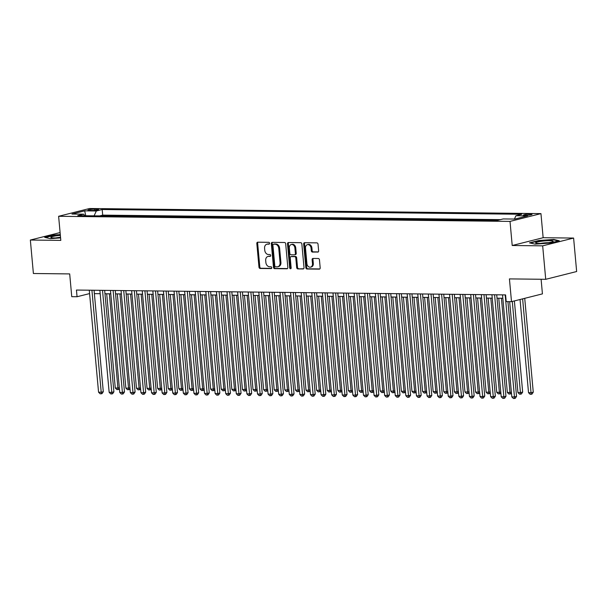 <?xml version="1.0" encoding="UTF-8"?>
<svg xmlns="http://www.w3.org/2000/svg" width="607" height="607" viewBox="0 0 607 607"><rect width="100%" height="100%" fill="white"/><g stroke="black" fill="none" stroke-linecap="round" stroke-linejoin="round"><path stroke-width="0.91" d="M269.607 243.248A0.933 0.721 -104.1 0 0 268.795 242.322L257.74 242.193A1.328 1.024 -104.1 0 0 256.822 243.498L258.977 267.148A1.328 1.024 -104.1 0 0 260.13 268.476L271.185 268.598A0.933 0.721 -104.1 0 0 271.018 266.761L269.584 266.746A4.257 3.285 -104.1 0 1 265.874 262.505L265.699 260.532A4.257 3.285 -104.1 0 1 267.983 256.442A4.257 3.285 -104.1 0 1 268.643 256.366L270.069 256.382A0.933 0.721 -104.1 0 0 269.903 254.538L268.476 254.523A4.257 3.285 -104.1 0 1 264.766 250.281L264.584 248.309A4.257 3.285 -104.1 0 1 266.875 244.219A4.257 3.285 -104.1 0 1 267.528 244.143L268.962 244.158A0.933 0.721 -104.1 0 0 269.607 243.248M530.381 214.051A4.34 0.546 -5.2 0 0 525.799 214.4A4.34 0.546 -5.2 0 0 523.386 215.121A4.34 0.546 -5.2 0 0 525.032 215.394A4.34 0.546 -5.2 0 0 529.615 215.053A4.34 0.546 -5.2 0 0 532.028 214.332A4.34 0.546 -5.2 0 0 530.381 214.051M317.711 252.125A1.328 1.024 -104.1 0 0 318.637 250.828L318.03 244.189A1.328 1.024 -104.1 0 0 316.869 242.868L304.6 242.724A1.328 1.024 -104.1 0 0 303.675 244.029L305.829 267.679A1.328 1.024 -104.1 0 0 306.99 269.007L319.259 269.144A1.328 1.024 -104.1 0 0 320.185 267.839L319.457 259.826A1.328 1.024 -104.1 0 0 318.296 258.499L313.037 258.445A1.328 1.024 -104.1 0 0 312.119 259.743L312.484 263.719A3.559 2.747 -104.1 0 1 310.572 267.141A3.559 2.747 -104.1 0 1 306.914 263.658L305.503 248.088A3.559 2.747 -104.1 0 1 307.415 244.667A3.559 2.747 -104.1 0 1 311.065 248.149L311.3 250.744A1.328 1.024 -104.1 0 0 312.461 252.072L318.114 252.026M60.101 232.557L30.35 240.038L33.393 273.507L69.691 273.916L71.755 296.679L77.059 296.74L76.444 290.047L505.593 294.903L506.2 301.596L511.504 301.656L542.43 293.879L541.103 279.258M542.673 245.843L573.607 238.065L543.144 237.716L512.209 245.501L542.673 245.843L545.723 279.311L509.432 278.901L511.504 301.656M512.209 245.501L510.017 221.403L58.621 216.289L89.548 208.512L540.951 213.618L510.017 221.403M30.35 240.038L60.814 240.387L58.621 216.289M285.685 243.824A1.328 1.024 -104.1 0 0 284.524 242.497L272.255 242.36A1.328 1.024 -104.1 0 0 271.329 243.665L273.484 267.315A1.328 1.024 -104.1 0 0 274.645 268.643L286.914 268.78A1.328 1.024 -104.1 0 0 287.839 267.475L285.685 243.824M288.424 242.542L300.7 242.679A1.328 1.024 -104.1 0 1 301.854 244.006L304.008 267.657A1.328 1.024 -104.1 0 1 303.09 268.962L297.84 268.901A1.328 1.024 -104.1 0 1 296.679 267.573L295.806 257.983A1.328 1.024 -104.1 0 0 294.645 256.655L291.163 256.617A1.328 1.024 -104.1 0 0 290.237 257.922L291.148 267.907A0.933 0.721 -104.1 0 1 289.691 267.892L287.506 243.847A1.328 1.024 -104.1 0 1 288.424 242.542M573.607 238.065L576.65 271.526L545.723 279.311M497.626 220.341L491.958 220.341M487.467 220.288L481.366 220.22M476.874 220.174L470.766 220.098M466.275 220.053L460.174 219.984M455.682 219.931L449.575 219.863M445.083 219.81L438.982 219.742M434.491 219.688L428.383 219.62M423.891 219.567L417.791 219.499M413.299 219.453L407.191 219.385M402.699 219.332L396.591 219.264M392.107 219.21L385.999 219.142M381.507 219.089L375.399 219.021M370.915 218.968L364.807 218.899M360.315 218.854L354.207 218.778M349.723 218.732L343.615 218.664M339.123 218.611L333.015 218.543M328.524 218.49L322.423 218.421M317.931 218.368L311.823 218.3M307.332 218.254L301.231 218.179M296.74 218.133L290.632 218.065M286.14 218.012L280.039 217.943M275.548 217.89L269.44 217.822M264.948 217.769L258.848 217.701M254.356 217.647L248.248 217.579M243.756 217.534L237.656 217.458M233.164 217.412L227.056 217.344M222.564 217.291L216.456 217.223M211.972 217.169L205.864 217.101M201.372 217.048L195.264 216.98M190.78 216.934L184.672 216.858M180.18 216.813L174.072 216.745M169.588 216.691L163.48 216.623M158.988 216.57L152.881 216.502M148.389 216.449L142.288 216.38M137.797 216.327L131.689 216.259M127.197 216.213L121.097 216.145M116.605 216.092L110.246 216.016M89.502 210.439L91.839 210.47A4.203 0.531 -5.2 0 0 96.278 210.136A4.203 0.531 -5.2 0 0 98.615 209.438A4.203 0.531 -5.2 0 0 97.021 209.165L94.692 209.142A4.203 0.531 -5.2 0 0 90.253 209.476A4.203 0.531 -5.2 0 0 87.916 210.174A4.203 0.531 -5.2 0 0 89.502 210.439M514.41 219.059L515.942 215.735L521.792 214.263L102.181 209.506L96.331 210.986L94.093 215.834M515.942 215.735L527.597 215.864L514.888 219.066L503.233 218.93L497.383 220.402L77.772 215.652L83.629 214.18L71.967 214.043L84.677 210.849L96.331 210.986M500.434 219.635L102.697 215.128L99.897 215.834L106.005 215.971M543.144 237.716L540.951 213.618M94.373 293.636L100.178 293.705M104.973 293.758L110.778 293.826M115.565 293.879L121.37 293.94M126.165 293.993L131.969 294.061M136.757 294.114L142.569 294.183M147.357 294.236L153.161 294.304M157.949 294.357L163.761 294.425M168.549 294.478L174.353 294.539M179.141 294.6L184.953 294.661M189.741 294.714L195.545 294.782M200.333 294.835L206.145 294.903M210.933 294.956L216.737 295.025M221.525 295.078L227.337 295.139M232.124 295.199L237.929 295.26M242.717 295.313L248.529 295.381M253.316 295.434L259.121 295.503M263.916 295.556L269.72 295.624M274.508 295.677L280.313 295.746M285.108 295.799L290.912 295.859M295.7 295.92L301.504 295.981M306.3 296.034L312.104 296.102M316.892 296.155L322.704 296.224M327.492 296.277L333.296 296.345M338.084 296.398L343.896 296.459M348.684 296.52L354.488 296.58M359.276 296.633L365.088 296.702M369.875 296.755L375.68 296.823M380.468 296.876L386.28 296.944M391.067 296.998L396.872 297.066M401.659 297.119L407.472 297.18M412.259 297.24L418.064 297.301M422.851 297.354L428.663 297.422M433.451 297.476L439.256 297.544M444.051 297.597L449.855 297.665M454.643 297.718L460.447 297.779M465.243 297.84L471.047 297.9M475.835 297.954L481.647 298.022M486.435 298.075L492.239 298.143M497.027 298.196L502.839 298.265M77.059 296.74L89.586 293.583M102.697 215.128L102.181 209.506M84.942 215.735L83.629 214.18M85.762 215.743L84.677 210.849M60.283 234.575L54.023 235.023L44.706 237.36L50.275 238.65L60.586 237.921M559.244 240.744L553.683 239.454L538.796 240.509L529.479 242.853L535.048 244.143L549.934 243.088L559.244 240.744M553.713 239.864L553.683 239.454M269.409 243.946L268.362 243.931A4.257 3.285 -104.1 0 0 267.71 244.014L266.875 244.219M267.983 256.442L268.825 256.23A4.257 3.285 -104.1 0 1 269.478 256.154L270.525 256.169M258.021 242.201A1.328 1.024 -104.1 0 0 257.656 243.286L259.811 266.936A1.328 1.024 -104.1 0 0 260.972 268.264L271.64 268.385M272.528 242.36A1.328 1.024 -104.1 0 0 272.164 243.453L274.318 267.103A1.328 1.024 -104.1 0 0 275.479 268.431L287.475 268.567M273.56 244.211A0.933 0.721 -104.1 0 0 272.915 245.122L274.804 265.881A0.933 0.721 -104.1 0 0 275.616 266.814L277.126 266.83A4.257 3.285 -104.1 0 0 277.786 266.754A4.257 3.285 -104.1 0 0 280.07 262.664L278.78 248.468A4.257 3.285 -104.1 0 0 275.07 244.226L273.56 244.211L274.402 243.999A0.933 0.721 -104.1 0 0 274.121 244.075M277.786 266.754L278.621 266.541A4.257 3.285 -104.1 0 0 280.912 262.452L280.07 262.664M274.402 243.999L275.904 244.022A4.257 3.285 -104.1 0 1 279.615 248.263L280.912 262.452M303.644 268.749L297.84 268.901M291.595 256.511A1.328 1.024 -104.1 0 1 291.997 256.412L295.48 256.45A1.328 1.024 -104.1 0 1 296.641 257.77L297.513 267.368A1.328 1.024 -104.1 0 0 298.674 268.689M288.704 242.55A1.328 1.024 -104.1 0 0 288.34 243.635L290.525 267.679A0.933 0.721 -104.1 0 0 291.019 268.514M294.896 248.028A3.559 2.747 -104.1 0 0 291.246 244.545A3.559 2.747 -104.1 0 0 289.334 247.967L289.835 253.453A1.328 1.024 -104.1 0 0 290.996 254.781L294.478 254.819A1.328 1.024 -104.1 0 0 295.397 253.514L294.896 248.028L295.73 247.823A3.559 2.747 -104.1 0 0 292.081 244.34L291.246 244.545M295.313 254.606A1.328 1.024 -104.1 0 0 296.231 253.309L295.397 253.514M295.73 247.823L296.231 253.309M307.415 244.667L308.25 244.454A3.559 2.747 -104.1 0 1 311.899 247.937L312.135 250.532A1.328 1.024 -104.1 0 0 313.295 251.859L318.273 251.913M310.572 267.141L311.406 266.928A3.559 2.747 -104.1 0 0 313.318 263.506L312.484 263.719M313.318 258.445A1.328 1.024 -104.1 0 0 312.954 259.53L313.318 263.506M304.881 242.732A1.328 1.024 -104.1 0 0 304.517 243.817L306.664 267.467A1.328 1.024 -104.1 0 0 307.825 268.795L319.821 268.931M106.703 293.773L115.277 388.002L117.925 388.032L109.351 293.803M119.389 388.442L118.752 389.391L116.855 389.595L115.277 388.002M117.917 389.603L117.925 388.032L119.321 387.683M91.923 290.222L101.21 392.236L98.562 392.205L89.275 290.192M94.062 290.245L103.296 391.712L101.21 392.236L101.202 393.806L100.14 393.799L98.562 392.205M103.296 391.712L102.037 393.602L101.202 393.806M60.359 235.387A8.809 1.115 -5.2 0 0 51.079 237.603A8.809 1.115 -5.2 0 0 54.182 237.944A8.809 1.115 -5.2 0 0 60.563 237.603M60.533 237.329A6.032 0.766 -5.2 0 0 55.859 237.921M45.449 237.534L54.22 235.326L60.313 234.894M541.141 241.313A8.809 1.115 -5.2 0 0 535.86 243.088A8.809 1.115 -5.2 0 0 547.635 242.815A8.809 1.115 -5.2 0 0 552.969 241.533A8.809 1.115 -5.2 0 0 550.048 240.698A8.809 1.115 -5.2 0 0 541.141 241.313M548.326 242.717A6.032 0.766 -5.2 0 0 542.309 243.134A6.032 0.766 -5.2 0 0 540.632 243.415M530.222 243.028L538.993 240.82L553.417 239.795L558.417 240.949M117.303 293.894L125.877 388.123L128.525 388.154L119.951 293.925M129.981 388.563L129.352 389.512L127.455 389.709L125.877 388.123M128.517 389.724L128.525 388.154L129.913 387.797M127.895 294.016L136.469 388.237L139.117 388.268L130.543 294.046M140.581 388.685L139.944 389.633L138.055 389.831L136.469 388.237M139.109 389.846L139.117 388.268L140.513 387.919M138.495 294.137L147.069 388.359L149.717 388.389L141.143 294.167M151.173 388.806L150.544 389.755L148.647 389.952L147.069 388.359M149.709 389.967L149.717 388.389L151.105 388.04M149.087 294.258L157.661 388.48L160.309 388.51L151.735 294.289M161.773 388.928L161.136 389.876L159.246 390.073L157.661 388.48M160.301 390.081L160.309 388.51L161.705 388.161M102.522 290.336L111.802 392.357L109.154 392.327L99.874 290.305M104.662 290.366L113.896 391.834L111.802 392.357L111.794 393.928L110.74 393.92L109.154 392.327M113.896 391.834L112.629 393.723L111.794 393.928M113.114 290.457L122.402 392.479L119.754 392.448L110.466 290.427M115.254 290.48L124.488 391.947L122.402 392.479L122.394 394.049L121.332 394.042L119.754 392.448M124.488 391.947L123.229 393.837L122.394 394.049M123.714 290.578L133.001 392.6L130.346 392.57L121.066 290.548M125.854 290.601L135.088 392.069L133.001 392.6L132.986 394.171L131.931 394.155L130.346 392.57M135.088 392.069L133.821 393.958L132.986 394.171M134.306 290.7L143.593 392.714L140.945 392.683L131.658 290.67M136.446 290.723L145.68 392.19L143.593 392.714L143.586 394.292L142.524 394.277L140.945 392.683M145.68 392.19L144.42 394.08L143.586 394.292M159.687 294.38L168.26 388.601L170.908 388.632L162.335 294.403M172.373 389.049L171.735 389.99L169.839 390.195L168.26 388.601M170.901 390.202L170.908 388.632L172.297 388.283M144.906 290.821L154.193 392.835L151.538 392.805L142.258 290.791M147.046 290.844L156.28 392.312L154.193 392.835L154.178 394.413L153.123 394.398L151.538 392.805M156.28 392.312L155.02 394.201L154.178 394.413M170.279 294.494L178.853 388.723L181.508 388.753L172.927 294.524M182.965 389.163L182.328 390.111L180.438 390.309L178.853 388.723M181.493 390.324L181.508 388.753L182.897 388.404M155.498 290.943L164.785 392.957L162.137 392.926L152.85 290.912M157.645 290.965L166.879 392.433L164.785 392.957L164.778 394.527L163.715 394.52L162.137 392.926M166.879 392.433L165.612 394.322L164.778 394.527M180.878 294.615L189.452 388.844L192.1 388.867L183.526 294.645M193.565 389.284L192.927 390.233L191.03 390.43L189.452 388.844M192.093 390.445L192.1 388.867L193.489 388.518M166.098 291.057L175.385 393.078L172.737 393.048L163.45 291.026M168.238 291.087L177.472 392.554L175.385 393.078L175.37 394.649L174.315 394.641L172.737 393.048M177.472 392.554L176.212 394.436L175.37 394.649M191.471 294.736L200.044 388.958L202.7 388.988L194.119 294.767M204.157 389.406L203.527 390.354L201.63 390.551L200.044 388.958M202.685 390.567L202.7 388.988L204.089 388.639M176.698 291.178L185.977 393.199L183.329 393.169L174.042 291.148M178.837 291.201L188.071 392.668L185.977 393.199L185.97 394.77L184.907 394.755L183.329 393.169M188.071 392.668L186.804 394.558L185.97 394.77M202.07 294.858L210.644 389.079L213.292 389.11L204.718 294.888M214.757 389.527L214.119 390.476L212.222 390.673L210.644 389.079M213.285 390.68L213.292 389.11L214.681 388.761M187.29 291.299L196.577 393.313L193.929 393.283L184.642 291.269M189.43 291.322L198.664 392.79L196.577 393.313L196.562 394.891L195.507 394.876L193.929 393.283M198.664 392.79L197.404 394.679L196.562 394.891M212.662 294.979L221.244 389.201L223.892 389.231L215.318 295.01M225.349 389.648L224.719 390.597L222.822 390.794L221.244 389.201M223.877 390.802L223.892 389.231L225.28 388.882M197.89 291.421L207.169 393.435L204.521 393.404L195.234 291.39M200.029 291.443L209.263 392.911L207.169 393.435L207.162 395.013L206.099 394.998L204.521 393.404M209.263 392.911L207.996 394.8L207.162 395.013M223.262 295.093L231.836 389.322L234.484 389.353L225.91 295.123M235.948 389.762L235.311 390.711L233.414 390.916L231.836 389.322M234.477 390.923L234.484 389.353L235.88 389.004M208.482 291.542L217.769 393.556L215.121 393.526L205.834 291.512M210.621 291.565L219.855 393.033L217.769 393.556L217.761 395.127L216.699 395.119L215.121 393.526M219.855 393.033L218.596 394.922L217.761 395.127M233.854 295.214L242.436 389.444L245.084 389.474L236.51 295.245M246.541 389.884L245.911 390.832L244.014 391.029L242.436 389.444M245.069 391.045L245.084 389.474L246.472 389.117M219.081 291.656L228.361 393.677L225.713 393.647L216.433 291.626M221.221 291.686L230.455 393.154L228.361 393.677L228.353 395.248L227.291 395.24L225.713 393.647M230.455 393.154L229.188 395.043L228.353 395.248M229.674 291.777L238.961 393.799L236.313 393.768L227.026 291.747M231.813 291.8L241.047 393.268L238.961 393.799L238.953 395.369L237.891 395.362L236.313 393.768M241.047 393.268L239.788 395.157L238.953 395.369M240.273 291.899L249.553 393.92L246.905 393.89L237.625 291.868M242.413 291.921L251.647 393.389L249.553 393.92L249.545 395.491L248.483 395.476L246.905 393.89M251.647 393.389L250.38 395.278L249.545 395.491M244.454 295.336L253.028 389.557L255.676 389.588L247.102 295.366M257.14 390.005L256.503 390.954L254.606 391.151L253.028 389.557M255.668 391.166L255.676 389.588L257.072 389.239M255.054 295.457L263.628 389.679L266.276 389.709L257.702 295.488M267.733 390.126L267.103 391.075L265.206 391.272L263.628 389.679M266.268 391.287L266.276 389.709L267.664 389.36M265.646 295.579L274.22 389.8L276.868 389.831L268.294 295.609M278.332 390.248L277.695 391.196L275.798 391.394L274.22 389.8M276.86 391.401L276.868 389.831L278.264 389.482M250.866 292.02L260.153 394.034L257.505 394.004L248.217 291.99M253.005 292.043L262.239 393.511L260.153 394.034L260.145 395.612L259.083 395.597L257.505 394.004M262.239 393.511L260.98 395.4L260.145 395.612M276.246 295.692L284.82 389.922L287.468 389.952L278.894 295.723M288.924 390.369L288.295 391.31L286.398 391.515L284.82 389.922M287.46 391.523L287.468 389.952L288.856 389.603M261.465 292.142L270.745 394.155L268.097 394.125L258.817 292.111M263.605 292.164L272.839 393.632L270.745 394.155L270.737 395.734L269.683 395.718L268.097 394.125M272.839 393.632L271.572 395.521L270.737 395.734M286.838 295.814L295.412 390.043L298.06 390.073L289.486 295.844M299.524 390.483L298.887 391.432L296.99 391.629L295.412 390.043M298.052 391.644L298.06 390.073L299.456 389.724M272.057 292.255L281.345 394.277L278.696 394.247L269.409 292.233M274.197 292.286L283.431 393.753L281.345 394.277L281.337 395.847L280.275 395.84L278.696 394.247M283.431 393.753L282.172 395.643L281.337 395.847M297.438 295.935L306.011 390.157L308.66 390.187L300.086 295.966M310.116 390.604L309.487 391.553L307.59 391.75L306.011 390.157M308.652 391.765L308.66 390.187L310.048 389.838M282.657 292.377L291.937 394.398L289.289 394.368L280.009 292.346M284.797 292.407L294.031 393.875L291.937 394.398L291.929 395.969L290.874 395.961L289.289 394.368M294.031 393.875L292.764 395.756L291.929 395.969M308.03 296.057L316.604 390.278L319.252 390.309L310.678 296.087M320.716 390.726L320.079 391.674L318.189 391.872L316.604 390.278M319.244 391.887L319.252 390.309L320.648 389.96M293.249 292.498L302.536 394.52L299.888 394.489L290.601 292.468M295.389 292.521L304.623 393.989L302.536 394.52L302.529 396.09L301.467 396.075L299.888 394.489M304.623 393.989L303.363 395.878L302.529 396.09M318.629 296.178L327.203 390.4L329.851 390.43L321.278 296.208M331.308 390.847L330.678 391.796L328.782 391.993L327.203 390.4M329.844 392.001L329.851 390.43L331.24 390.081M303.849 292.62L313.136 394.633L310.481 394.603L301.201 292.589M305.989 292.642L315.223 394.11L313.136 394.633L313.121 396.212L312.066 396.196L310.481 394.603M315.223 394.11L313.956 395.999L313.121 396.212M329.222 296.299L337.796 390.521L340.451 390.551L331.87 296.33M341.908 390.969L341.271 391.917L339.381 392.114L337.796 390.521M340.436 392.122L340.451 390.551L341.84 390.202M314.441 292.741L323.728 394.755L321.08 394.725L311.793 292.711M316.581 292.764L325.822 394.231L323.728 394.755L323.721 396.333L322.658 396.318L321.08 394.725M325.822 394.231L324.555 396.121L323.721 396.333M339.821 296.413L348.395 390.642L351.043 390.673L342.469 296.444M352.508 391.083L351.87 392.031L349.973 392.236L348.395 390.642M351.036 392.243L351.043 390.673L352.432 390.324M325.041 292.862L334.328 394.876L331.672 394.846L322.393 292.832M327.181 292.885L336.415 394.353L334.328 394.876L334.313 396.447L333.258 396.439L331.672 394.846M336.415 394.353L335.155 396.242L334.313 396.447M350.414 296.535L358.987 390.764L361.643 390.794L353.062 296.565M363.1 391.204L362.47 392.152L360.573 392.35L358.987 390.764M361.628 392.365L361.643 390.794L363.032 390.438M361.013 296.656L369.587 390.878L372.235 390.908L363.661 296.686M373.7 391.325L373.062 392.274L371.165 392.471L369.587 390.878M372.228 392.486L372.235 390.908L373.624 390.559M371.605 296.777L380.179 390.999L382.835 391.029L374.253 296.808M384.292 391.447L383.662 392.395L381.765 392.592L380.179 390.999M382.82 392.608L382.835 391.029L384.223 390.68M335.641 292.976L344.92 394.998L342.272 394.967L332.985 292.946M337.78 293.006L347.014 394.474L344.92 394.998L344.913 396.568L343.85 396.561L342.272 394.967M347.014 394.474L345.747 396.363L344.913 396.568M346.233 293.098L355.52 395.119L352.872 395.089L343.585 293.067M348.372 293.12L357.606 394.588L355.52 395.119L355.505 396.69L354.45 396.682L352.872 395.089M357.606 394.588L356.347 396.477L355.505 396.69M356.833 293.219L366.112 395.24L363.464 395.21L354.177 293.189M358.972 293.242L368.206 394.709L366.112 395.24L366.104 396.811L365.042 396.796L363.464 395.21M368.206 394.709L366.939 396.599L366.104 396.811M382.205 296.899L390.779 391.12L393.427 391.151L384.853 296.929M394.891 391.568L394.254 392.517L392.357 392.714L390.779 391.12M393.419 392.721L393.427 391.151L394.823 390.802M367.425 293.34L376.712 395.354L374.064 395.324L364.777 293.31M369.564 293.363L378.798 394.831L376.712 395.354L376.704 396.932L375.642 396.917L374.064 395.324M378.798 394.831L377.539 396.72L376.704 396.932M392.797 297.013L401.379 391.242L404.027 391.272L395.453 297.043M405.484 391.682L404.854 392.63L402.957 392.835L401.379 391.242M404.012 392.843L404.027 391.272L405.415 390.923M378.024 293.462L387.304 395.476L384.656 395.445L375.376 293.431M380.164 293.485L389.398 394.952L387.304 395.476L387.296 397.054L386.234 397.039L384.656 395.445M389.398 394.952L388.131 396.841L387.296 397.054M403.397 297.134L411.971 391.363L414.619 391.394L406.045 297.164M416.083 391.803L415.446 392.752L413.549 392.949L411.971 391.363M414.611 392.964L414.619 391.394L416.015 391.037M388.617 293.576L397.904 395.597L395.256 395.567L385.969 293.553M390.756 293.606L399.99 395.074L397.904 395.597L397.896 397.168L396.834 397.16L395.256 395.567M399.99 395.074L398.731 396.963L397.896 397.168M413.989 297.255L422.571 391.477L425.219 391.507L416.645 297.286M426.675 391.925L426.046 392.873L424.149 393.07L422.571 391.477M425.211 393.086L425.219 391.507L426.607 391.158M399.216 293.697L408.496 395.718L405.848 395.688L396.568 293.667M401.356 293.72L410.59 395.187L408.496 395.718L408.488 397.289L407.426 397.282L405.848 395.688M410.59 395.187L409.323 397.077L408.488 397.289M424.589 297.377L433.163 391.598L435.811 391.629L427.237 297.407M437.275 392.046L436.638 392.995L434.741 393.192L433.163 391.598M435.803 393.207L435.811 391.629L437.207 391.28M435.189 297.498L443.763 391.72L446.411 391.75L437.837 297.529M447.867 392.168L447.238 393.116L445.341 393.313L443.763 391.72M446.403 393.321L446.411 391.75L447.799 391.401M445.781 297.62L454.355 391.841L457.003 391.872L448.429 297.65M458.467 392.289L457.83 393.237L455.933 393.435L454.355 391.841M456.995 393.442L457.003 391.872L458.399 391.523M409.808 293.818L419.096 395.84L416.448 395.81L407.16 293.788M411.948 293.841L421.182 395.309L419.096 395.84L419.088 397.41L418.026 397.395L416.448 395.81M421.182 395.309L419.923 397.198L419.088 397.41M420.408 293.94L429.688 395.954L427.04 395.923L417.76 293.909M422.548 293.963L431.782 395.43L429.688 395.954L429.68 397.532L428.625 397.517L427.04 395.923M431.782 395.43L430.515 397.319L429.68 397.532M431 294.061L440.287 396.075L437.639 396.045L428.352 294.031M433.14 294.084L442.374 395.552L440.287 396.075L440.28 397.653L439.218 397.638L437.639 396.045M442.374 395.552L441.114 397.441L440.28 397.653M456.381 297.733L464.954 391.963L467.602 391.993L459.029 297.764M469.059 392.403L468.429 393.351L466.533 393.548L464.954 391.963M467.595 393.564L467.602 391.993L468.991 391.644M441.6 294.183L450.88 396.196L448.232 396.166L438.952 294.152M443.74 294.205L452.974 395.673L450.88 396.196L450.872 397.767L449.817 397.76L448.232 396.166M452.974 395.673L451.707 397.562L450.872 397.767M466.973 297.855L475.547 392.084L478.195 392.114L469.621 297.885M479.659 392.524L479.022 393.473L477.132 393.67L475.547 392.084M478.187 393.685L478.195 392.114L479.591 391.758M452.192 294.296L461.479 396.318L458.831 396.288L449.544 294.266M454.332 294.327L463.566 395.794L461.479 396.318L461.472 397.889L460.409 397.881L458.831 396.288M463.566 395.794L462.306 397.684L461.472 397.889M477.572 297.976L486.146 392.198L488.794 392.228L480.22 298.007M490.251 392.646L489.621 393.594L487.724 393.791L486.146 392.198M488.787 393.806L488.794 392.228L490.183 391.879M462.792 294.418L472.079 396.439L469.423 396.409L460.144 294.387M464.932 294.441L474.166 395.908L472.079 396.439L472.064 398.01L471.009 397.995L469.423 396.409M474.166 395.908L472.899 397.797L472.064 398.01M488.165 298.098L496.738 392.319L499.386 392.35L490.813 298.128M500.851 392.767L500.214 393.715L498.324 393.913L496.738 392.319M499.379 393.928L499.386 392.35L500.783 392.001M473.384 294.539L482.671 396.561L480.023 396.53L470.736 294.509M475.524 294.562L484.758 396.03L482.671 396.561L482.664 398.131L481.601 398.116L480.023 396.53M484.758 396.03L483.498 397.919L482.664 398.131M498.764 298.219L507.338 392.441L509.986 392.471L501.412 298.249M511.451 392.888L510.813 393.837L508.916 394.034L507.338 392.441M509.979 394.042L509.986 392.471L511.375 392.122M483.984 294.661L493.271 396.674L490.615 396.644L481.336 294.63M486.124 294.683L495.358 396.151L493.271 396.674L493.256 398.253L492.201 398.238L490.615 396.644M495.358 396.151L494.098 398.04L493.256 398.253M509.66 301.633L517.93 392.562L520.586 392.592L522.673 392.061L514.379 300.935M522.673 392.061L521.405 393.951L520.571 394.163L512.285 301.459M520.571 394.163L519.516 394.155L517.93 392.562M494.576 294.782L503.863 396.796L501.215 396.766L491.928 294.752M496.716 294.805L505.957 396.272L503.863 396.796L503.856 398.374L502.793 398.359L501.215 396.766M505.957 396.272L504.69 398.162L503.856 398.374M520.047 299.509L528.53 392.683L531.178 392.714L533.265 392.183L524.729 298.333M533.265 392.183L532.005 394.072L531.171 394.284L522.635 298.856M531.171 394.284L530.108 394.269L528.53 392.683M505.176 294.896L514.463 396.917L511.815 396.887L502.528 294.873M507.922 301.618L516.549 396.394L514.463 396.917L514.448 398.488L513.393 398.48L511.815 396.887M516.549 396.394L515.29 398.283L514.448 398.488M94.798 210.318L94.692 209.142M97.097 209.992L97.021 209.165M268.362 243.931L267.528 244.143M269.478 256.154L268.643 256.366M260.972 268.264L260.13 268.476M259.811 266.936L258.977 267.148M257.656 243.286L256.822 243.498M287.316 268.681L286.914 268.78M275.479 268.431L274.645 268.643M274.318 267.103L273.484 267.315M272.164 243.453L271.329 243.665M279.615 248.263L278.78 248.468M275.904 244.022L275.07 244.226M303.485 268.863L303.09 268.962M297.513 267.368L296.679 267.573M296.641 257.77L295.806 257.983M295.48 256.45L294.645 256.655M291.997 256.412L291.163 256.617M290.525 267.679L289.691 267.892M288.34 243.635L287.506 243.847M313.295 251.859L312.461 252.072M312.135 250.532L311.3 250.744M311.899 247.937L311.065 248.149M312.954 259.53L312.119 259.743M319.661 269.045L319.259 269.144M307.825 268.795L306.99 269.007M306.664 267.467L305.829 267.679M304.517 243.817L303.675 244.029M274.258 244.022L273.416 244.226M291.792 256.435L290.958 256.64M295.518 254.583L294.683 254.796"/></g></svg>
